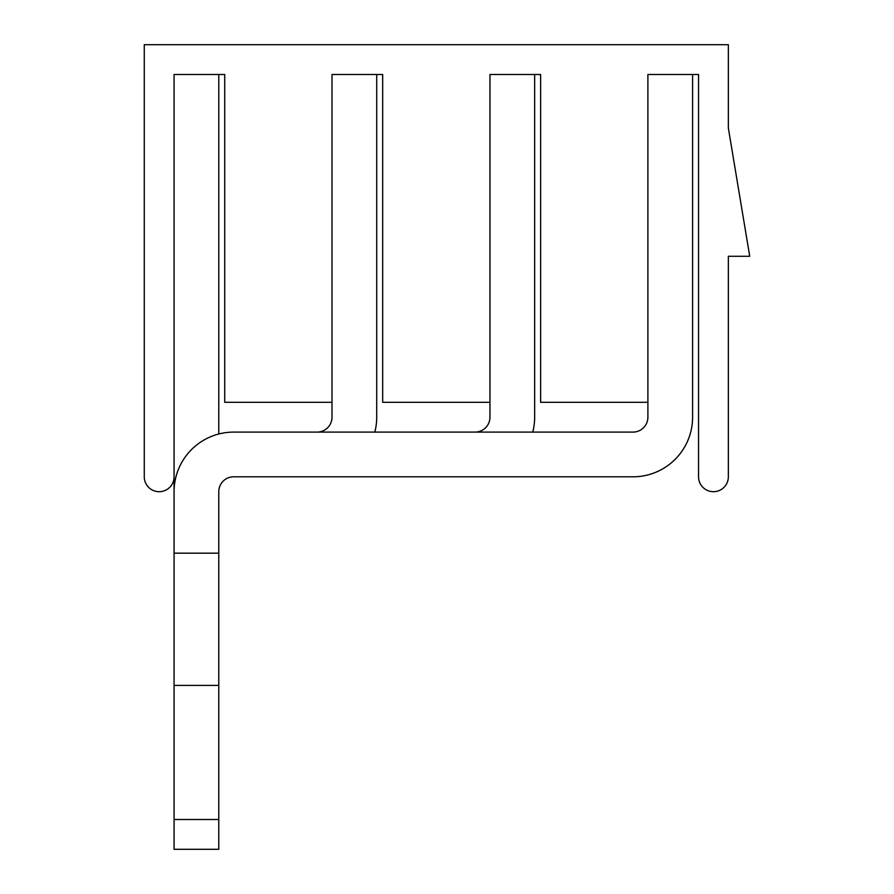 <?xml version="1.0" encoding="UTF-8"?>
<svg xmlns="http://www.w3.org/2000/svg" width="894" height="894" viewBox="0 0 894 894"><rect width="100%" height="100%" fill="white"/><g stroke="black" fill="none" stroke-linecap="round" stroke-linejoin="round"><path stroke-width="1.34" d="M647.893 74.504L647.893 417.196A14.896 14.896 0 0 1 632.997 432.104A14.896 14.896 0 0 0 647.893 417.196A14.896 14.896 0 0 1 632.997 432.104A14.896 14.896 0 0 0 647.893 417.196A14.896 14.896 0 0 1 632.997 432.104A14.896 14.896 0 0 0 647.893 417.196A14.896 14.896 0 0 1 632.997 432.104A14.896 14.896 0 0 0 647.893 417.196A14.896 14.896 0 0 1 632.997 432.104A14.896 14.896 0 0 0 647.893 417.196A14.896 14.896 0 0 1 632.997 432.104A14.896 14.896 0 0 0 647.893 417.196A14.896 14.896 0 0 1 632.997 432.104L233.669 432.104A59.596 59.596 0 0 0 174.073 491.7L174.073 476.804A14.896 14.896 0 0 1 159.177 491.7A14.896 14.896 0 0 1 144.269 476.804L144.269 44.7L728.353 44.7L728.353 128.054L749.731 256.276L728.353 256.276L728.353 476.804A14.896 14.896 0 0 1 713.457 491.7A14.896 14.896 0 0 1 698.549 476.804L698.549 74.504L647.893 74.504M647.893 402.3L540.613 402.3L540.613 74.504L489.957 74.504L489.957 417.196A14.896 14.896 0 0 1 475.049 432.104A14.896 14.896 0 0 0 489.957 417.196A14.896 14.896 0 0 1 475.049 432.104A14.896 14.896 0 0 0 489.957 417.196A14.896 14.896 0 0 1 475.049 432.104A14.896 14.896 0 0 0 489.957 417.196A14.896 14.896 0 0 1 475.049 432.104A14.896 14.896 0 0 0 489.957 417.196A14.896 14.896 0 0 1 475.049 432.104A14.896 14.896 0 0 0 489.957 417.196A14.896 14.896 0 0 1 475.049 432.104A14.896 14.896 0 0 0 489.957 417.196A14.896 14.896 0 0 1 475.049 432.104L317.113 432.104A14.896 14.896 0 0 0 332.009 417.196L332.009 402.3L224.729 402.3L224.729 74.504L174.073 74.504L174.073 476.804M534.657 357.6L534.657 417.196A59.596 59.596 0 0 1 532.757 432.104M534.657 74.504L534.657 417.196M489.957 402.3L382.677 402.3L382.677 74.504L332.009 74.504L332.009 402.3M376.709 357.6L376.709 417.196A59.596 59.596 0 0 1 374.821 432.104M376.709 74.504L376.709 417.196M218.773 74.504L218.773 433.992M692.593 357.6L692.593 417.196A59.596 59.596 0 0 1 632.997 476.804L233.669 476.804A14.896 14.896 0 0 0 218.773 491.7L218.773 553.174L174.073 553.174L174.073 849.3L218.773 849.3L218.773 553.174M692.593 74.504L692.593 417.196M218.773 491.7A14.896 14.896 0 0 1 233.669 476.804A14.896 14.896 0 0 0 218.773 491.7A14.896 14.896 0 0 1 233.669 476.804A14.896 14.896 0 0 0 218.773 491.7A14.896 14.896 0 0 1 233.669 476.804A14.896 14.896 0 0 0 218.773 491.7A14.896 14.896 0 0 1 233.669 476.804A14.896 14.896 0 0 0 218.773 491.7A14.896 14.896 0 0 1 233.669 476.804A14.896 14.896 0 0 0 218.773 491.7A14.896 14.896 0 0 1 233.669 476.804A14.896 14.896 0 0 0 218.773 491.7A14.896 14.896 0 0 1 233.669 476.804A14.896 14.896 0 0 0 218.773 491.7A14.896 14.896 0 0 1 233.669 476.804A14.896 14.896 0 0 0 218.773 491.7A14.896 14.896 0 0 1 233.669 476.804A14.896 14.896 0 0 0 218.773 491.7A14.896 14.896 0 0 1 233.669 476.804A14.896 14.896 0 0 0 218.773 491.7A14.896 14.896 0 0 1 233.669 476.804A14.896 14.896 0 0 0 218.773 491.7A14.896 14.896 0 0 1 233.669 476.804A14.896 14.896 0 0 0 218.773 491.7A14.896 14.896 0 0 1 233.669 476.804A14.896 14.896 0 0 0 218.773 491.7A14.896 14.896 0 0 1 233.669 476.804A14.896 14.896 0 0 0 218.773 491.7A14.896 14.896 0 0 1 233.669 476.804A14.896 14.896 0 0 0 218.773 491.7A14.896 14.896 0 0 1 233.669 476.804A14.896 14.896 0 0 0 218.773 491.7A14.896 14.896 0 0 1 233.669 476.804A14.896 14.896 0 0 0 218.773 491.7A14.896 14.896 0 0 1 233.669 476.804A14.896 14.896 0 0 0 218.773 491.7A14.896 14.896 0 0 1 233.669 476.804A14.896 14.896 0 0 0 218.773 491.7A14.896 14.896 0 0 1 233.669 476.804A14.896 14.896 0 0 0 218.773 491.7A14.896 14.896 0 0 1 233.669 476.804L632.997 476.804M632.997 432.104A14.896 14.896 0 0 0 647.893 417.196M317.113 432.104A14.896 14.896 0 0 0 332.009 417.196A14.896 14.896 0 0 1 317.113 432.104A14.896 14.896 0 0 0 332.009 417.196A14.896 14.896 0 0 1 317.113 432.104A14.896 14.896 0 0 0 332.009 417.196A14.896 14.896 0 0 1 317.113 432.104A14.896 14.896 0 0 0 332.009 417.196A14.896 14.896 0 0 1 317.113 432.104A14.896 14.896 0 0 0 332.009 417.196A14.896 14.896 0 0 1 317.113 432.104A14.896 14.896 0 0 0 332.009 417.196A14.896 14.896 0 0 1 317.113 432.104L233.669 432.104L317.113 432.104A14.896 14.896 0 0 0 332.009 417.196M174.073 553.174L174.073 491.7L174.073 553.174M475.049 432.104L233.669 432.104L475.049 432.104A14.896 14.896 0 0 0 489.957 417.196M174.073 819.496L218.773 819.496M218.773 685.396L174.073 685.396"/></g></svg>
